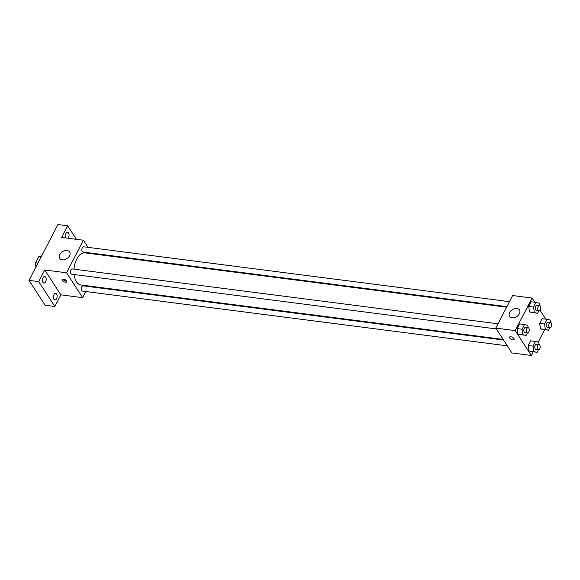 <?xml version="1.0" encoding="UTF-8"?>
<svg xmlns="http://www.w3.org/2000/svg" width="580" height="580" viewBox="0 0 580 580"><rect width="100%" height="100%" fill="white"/><g stroke="black" fill="none" stroke-linecap="round" stroke-linejoin="round"><path stroke-width="0.87" d="M37.968 263.059L35.561 262.747L38.65 256.781A6.996 3.893 97.3 0 1 40.303 256.382A6.996 3.893 97.3 0 1 40.346 256.389L40.303 256.382M36.12 266.619L35.518 265.691A6.996 3.893 97.3 0 1 35.561 262.747M36.533 265.821L35.518 265.691M41.064 257.092L38.65 256.781M85.862 291.53L82.686 297.656L60.864 294.843L54.832 306.472L45.131 305.225L29 280.357L57.935 224.532L67.635 225.78L76.422 239.323M88.733 285.991L88.457 286.527M56.564 298.678A3.306 1.841 -82.7 0 1 54.846 299.962A3.306 1.841 -82.7 0 1 53.461 298.033A3.306 1.841 -82.7 0 1 53.969 294.683A3.306 1.841 -82.7 0 1 55.687 293.4A3.306 1.841 -82.7 0 1 57.072 295.329A3.306 1.841 -82.7 0 1 56.564 298.678M45.588 281.771A3.306 1.841 -82.7 0 1 43.87 283.055A3.306 1.841 -82.7 0 1 42.485 281.126A3.306 1.841 -82.7 0 1 43 277.776A3.306 1.841 -82.7 0 1 44.718 276.493A3.306 1.841 -82.7 0 1 46.103 278.422A3.306 1.841 -82.7 0 1 45.588 281.771M60.864 294.843L44.725 269.976L38.7 281.612L29 280.357M54.832 306.472L38.7 281.612M82.686 297.656L66.555 272.788L44.725 269.976M66.555 272.788L83.433 240.229L61.611 237.416L67.635 225.78M62.278 259.833A5.887 4.089 147 0 1 59.747 258.383A5.887 4.089 147 0 1 62.459 251.749A5.887 4.089 147 0 1 69.629 251.974A5.887 4.089 147 0 1 68.447 257.332A5.887 4.089 147 0 1 62.278 259.833M65.707 237.945A3.306 1.841 -82.7 0 1 65.91 233.581A3.306 1.841 -82.7 0 1 67.628 232.297A3.306 1.841 -82.7 0 1 69.013 234.226A3.306 1.841 -82.7 0 1 68.498 237.575A3.306 1.841 -82.7 0 1 68.056 238.242M74.066 274.514A16.189 9.012 97.3 0 0 76.43 281.735A16.189 9.012 97.3 0 0 80.99 284.998L503.107 339.387M506.615 307.197L85.129 252.887A16.189 9.012 97.3 0 0 73.979 269.163M83.433 240.229L88.058 247.356M91.843 253.185L92.242 253.801M509.486 301.658L83.65 246.79A2.646 1.472 97.3 0 0 82.012 248.479A2.646 1.472 97.3 0 0 82.23 251.51A2.646 1.472 97.3 0 0 82.976 252.039L506.891 306.668M503.505 340.01L83.143 285.839A2.646 1.472 97.3 0 0 81.504 287.535A2.646 1.472 97.3 0 0 81.722 290.558A2.646 1.472 97.3 0 0 82.469 291.095L507.29 345.839M496.321 328.933L71.499 274.188A2.646 1.472 -82.7 0 1 70.376 271.368A2.646 1.472 -82.7 0 1 72.174 268.931L498.01 323.807M66.555 280.93A2.574 1.175 27.4 0 1 66.722 281.844A2.574 1.175 27.4 0 1 63.894 281.699A2.574 1.175 27.4 0 1 62.147 279.473A2.574 1.175 27.4 0 1 64.184 279.277A2.574 1.175 27.4 0 1 66.555 280.93M66.627 281.046A2.574 1.175 27.4 0 1 62.85 279.089M533.187 351.857L531.316 355.467L511.915 352.966L495.784 328.099L512.662 295.539L532.063 298.04L534.789 302.238M544.663 329.715L538.247 342.091M532.745 312.685L529.504 311.924L528.706 306.465L531.142 301.767L528.706 306.465L529.504 311.924L537.595 313.309L534.354 312.555L533.557 307.095L535.992 302.39L539.233 303.151L539.581 305.537M532.237 351.734L529.003 350.98L528.199 345.52L530.635 340.822L528.199 345.52L529.003 350.98L537.087 352.364L533.846 351.603L533.049 346.144L535.485 341.446L538.726 342.2L539.074 344.592M539.966 310.22L545.758 319.145M531.316 355.467L515.185 330.6L532.063 298.04M543.714 329.592L540.48 328.831L539.683 323.379L542.119 318.674L539.683 323.379L540.48 328.831L548.564 330.216L545.33 329.462L544.533 324.002L546.969 319.297L550.202 320.058L550.55 322.451M521.26 334.827L518.027 334.073L517.229 328.613L519.665 323.915L517.229 328.613L518.027 334.073L526.111 335.45L522.877 334.696L522.08 329.237L524.516 324.539L527.749 325.293L528.104 327.685M515.185 330.6L495.784 328.099M512.118 317.796A5.887 4.089 147 0 1 509.588 316.354A5.887 4.089 147 0 1 512.307 309.72A5.887 4.089 147 0 1 519.47 309.945A5.887 4.089 147 0 1 518.288 315.302A5.887 4.089 147 0 1 512.118 317.796M513.974 338.582A2.574 1.175 27.4 0 1 514.141 339.496A2.574 1.175 27.4 0 1 511.313 339.351A2.574 1.175 27.4 0 1 509.566 337.125A2.574 1.175 27.4 0 1 511.603 336.937A2.574 1.175 27.4 0 1 513.974 338.582M514.141 339.496A2.574 1.175 27.4 0 1 511.313 339.351A2.574 1.175 27.4 0 1 509.566 337.125M528.076 327.678L525.654 327.367A2.646 1.472 97.3 0 0 524.008 329.063A2.646 1.472 97.3 0 0 524.233 332.086A2.646 1.472 97.3 0 0 524.98 332.623L527.401 332.935A2.646 1.472 97.3 0 0 529.199 330.498A2.646 1.472 97.3 0 0 528.076 327.678A2.646 1.472 97.3 0 0 526.437 329.375A2.646 1.472 97.3 0 0 526.654 332.398A2.646 1.472 97.3 0 0 527.401 332.935L526.111 335.45M522.877 334.696L518.027 334.073M522.08 329.237L517.229 328.613M524.516 324.539L519.665 323.915M539.559 305.537L537.131 305.225A2.646 1.472 97.3 0 0 535.492 306.921A2.646 1.472 97.3 0 0 535.71 309.945A2.646 1.472 97.3 0 0 536.457 310.481L538.878 310.793A2.646 1.472 97.3 0 0 540.683 308.35A2.646 1.472 97.3 0 0 539.559 305.537A2.646 1.472 97.3 0 0 537.914 307.233A2.646 1.472 97.3 0 0 538.131 310.257A2.646 1.472 97.3 0 0 538.878 310.793L537.595 313.309M534.354 312.555L529.504 311.924M533.557 307.095L528.706 306.465M535.992 302.39L531.142 301.767M539.052 344.585L536.623 344.274A2.646 1.472 97.3 0 0 534.985 345.97A2.646 1.472 97.3 0 0 535.202 348.993A2.646 1.472 97.3 0 0 535.949 349.53L538.37 349.841A2.646 1.472 97.3 0 0 540.176 347.406A2.646 1.472 97.3 0 0 539.052 344.585A2.646 1.472 97.3 0 0 537.406 346.282A2.646 1.472 97.3 0 0 537.624 349.312A2.646 1.472 97.3 0 0 538.37 349.841L537.087 352.364M533.846 351.603L529.003 350.98M533.049 346.144L528.199 345.52M535.485 341.446L530.635 340.822M549.869 327.7L548.564 330.216M550.529 322.444L548.1 322.132A2.646 1.472 97.3 0 0 546.462 323.829A2.646 1.472 97.3 0 0 546.679 326.852A2.646 1.472 97.3 0 0 547.426 327.388L549.854 327.7A2.646 1.472 97.3 0 0 551.652 325.257A2.646 1.472 97.3 0 0 550.529 322.444A2.646 1.472 97.3 0 0 548.883 324.14A2.646 1.472 97.3 0 0 549.108 327.163A2.646 1.472 97.3 0 0 549.854 327.7M545.33 329.462L540.48 328.831M544.533 324.002L539.683 323.379M546.969 319.297L542.119 318.674"/></g></svg>
